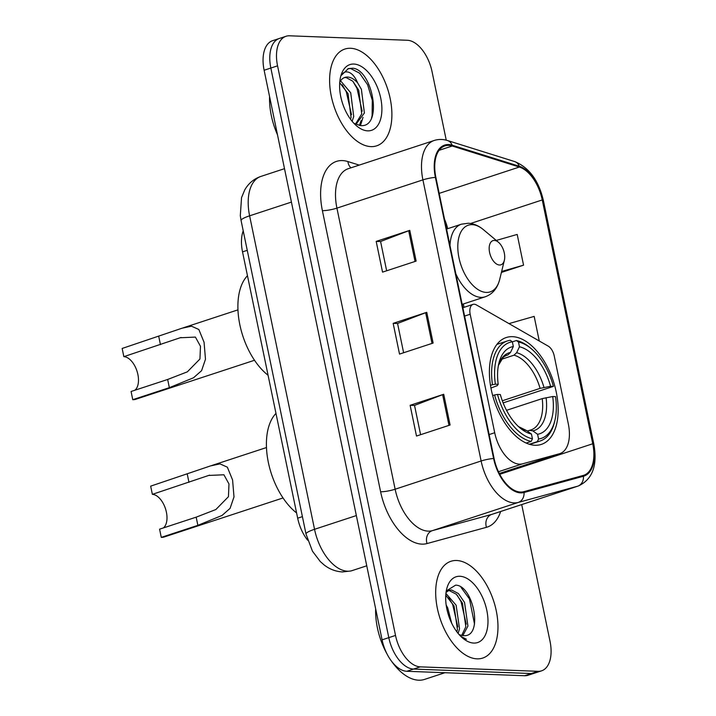 <?xml version="1.0" encoding="UTF-8"?>
<svg xmlns="http://www.w3.org/2000/svg" width="716" height="716" viewBox="0 0 716 716"><rect width="100%" height="100%" fill="white"/><g stroke="black" fill="none" stroke-linecap="round" stroke-linejoin="round"><path stroke-width="1.07" d="M519.476 464.165A31.835 17.614 71.8 0 0 522.573 463.816L559.42 453.747A31.835 17.614 71.8 0 0 559.885 453.604A31.835 17.614 71.8 0 0 568.343 424.051L554.229 355.906A10.615 5.871 71.8 0 0 548.205 346.123L476.408 304.926A10.615 5.871 71.8 0 0 472.999 304.389A10.615 5.871 71.8 0 0 470.179 314.243L494.711 432.733A31.835 17.614 71.8 0 0 519.476 464.165M535.022 445.262A56.242 31.128 71.8 0 0 541.332 444.403A56.242 31.128 71.8 0 0 554.972 386.703A56.242 31.128 71.8 0 0 512.54 336.672A56.242 31.128 71.8 0 0 506.23 337.531A56.242 31.128 71.8 0 0 492.59 395.223A56.242 31.128 71.8 0 0 535.022 445.262M307.638 540.213A31.835 17.614 -108.2 0 1 297.677 518.187L242.527 251.871A31.835 17.614 -108.2 0 1 243.216 230.847M446.247 140.175L432.061 71.689A31.835 17.614 71.8 0 0 407.306 40.266L289.586 35.8A31.835 17.614 71.8 0 0 286.024 36.283L272.581 40.696A31.835 17.614 71.8 0 0 264.123 70.249L382.084 639.844A31.835 17.614 71.8 0 0 406.84 671.277L524.56 675.734A31.835 17.614 71.8 0 0 528.122 675.251L534.843 673.04A31.835 17.614 71.8 0 1 531.272 673.532A31.835 17.614 71.8 0 0 534.843 673.04L541.565 670.838A31.835 17.614 71.8 0 0 550.022 641.285L521.713 504.592M286.024 36.283A31.835 17.614 71.8 0 0 277.557 65.836L395.518 635.432A31.835 17.614 71.8 0 0 420.274 666.856L413.562 669.066L531.272 673.532L413.562 669.066A31.835 17.614 71.8 0 1 388.797 637.634A31.835 17.614 71.8 0 0 413.562 669.066L406.84 671.277M277.557 65.836L270.845 68.047L388.797 637.634L270.845 68.047A31.835 17.614 71.8 0 1 279.303 38.494A31.835 17.614 71.8 0 0 270.845 68.047L264.123 70.249M477.017 658.845A50.934 28.184 71.8 0 0 482.727 658.067A50.934 28.184 71.8 0 0 495.078 605.817A50.934 28.184 71.8 0 0 456.647 560.503A50.934 28.184 71.8 0 0 450.937 561.281A50.934 28.184 71.8 0 0 438.577 613.531A50.934 28.184 71.8 0 0 477.017 658.845A50.934 28.184 71.8 0 0 482.727 658.067A50.934 28.184 71.8 0 0 495.078 605.817A50.934 28.184 71.8 0 0 456.647 560.503A50.934 28.184 71.8 0 0 450.937 561.281A50.934 28.184 71.8 0 0 438.577 613.531A50.934 28.184 71.8 0 0 477.017 658.845M370.933 146.619A50.934 28.184 71.8 0 0 376.643 145.84A50.934 28.184 71.8 0 0 389.003 93.59A50.934 28.184 71.8 0 0 350.572 48.276A50.934 28.184 71.8 0 0 344.861 49.055A50.934 28.184 71.8 0 0 332.501 101.305A50.934 28.184 71.8 0 0 370.933 146.619A50.934 28.184 71.8 0 0 376.643 145.84A50.934 28.184 71.8 0 0 389.003 93.59A50.934 28.184 71.8 0 0 350.572 48.276A50.934 28.184 71.8 0 0 344.861 49.055A50.934 28.184 71.8 0 0 332.501 101.305A50.934 28.184 71.8 0 0 370.933 146.619M520.505 492.053A33.956 18.795 -108.2 0 1 494.094 458.526L435.874 177.416A33.956 18.795 -108.2 0 1 444.905 145.903A33.956 18.795 -108.2 0 1 452.217 146.01L519.351 167.043A33.956 18.795 -108.2 0 1 542.254 199.943L592.741 443.768A33.956 18.795 -108.2 0 1 583.719 475.29A33.956 18.795 -108.2 0 1 583.218 475.442L523.808 491.686A33.956 18.795 -108.2 0 1 520.505 492.053M520.666 492.877A34.807 19.26 71.8 0 0 524.058 492.492L583.468 476.247A34.807 19.26 71.8 0 0 593.233 443.786L542.737 199.961A34.807 19.26 71.8 0 0 519.27 166.246L452.136 145.205A34.807 19.26 71.8 0 0 435.391 177.398L493.601 458.508A34.807 19.26 71.8 0 0 520.666 492.877M386.649 270.782L380.581 241.498L408.684 230.749A8.494 1.423 -11.7 0 1 409.776 230.364L376.186 241.399L382.55 272.134L416.139 261.098L409.776 230.364M380.599 241.56L376.186 241.399M420.596 434.693L414.528 405.408L442.631 394.659A8.494 1.423 -11.7 0 1 443.723 394.274L410.134 405.31L416.497 436.044L450.087 425.009L443.723 394.274M414.546 405.471L410.134 405.31M403.618 352.737L397.559 323.453L425.662 312.704A8.494 1.423 -11.7 0 1 426.754 312.319L393.165 323.355L399.528 354.089L433.117 343.054L426.754 312.319M397.568 323.516L393.165 323.355M420.274 666.856L537.993 671.322A31.835 17.614 71.8 0 0 541.565 670.838M501.397 272.447L523.557 265.171L517.194 234.436L496.278 240.433M539.264 340.995L534.163 316.391L508.978 323.614M523.557 265.171L501.639 271.454M375.649 608.77A53.056 29.365 71.8 0 0 387.168 654.245M391.392 661.02A53.056 29.365 71.8 0 0 418.654 680.2A53.056 29.365 71.8 0 0 424.606 679.386L444.922 672.718M446.166 604.993L447.742 607.973L451.635 623.099M445.916 593.448L456.137 605.217L459.538 628.836L458.106 633.4M445.764 595.238L454.042 605.906L457.435 629.525L456.862 631.816M446.041 592.454L449.102 590.244L451.536 589.957L458.41 593.555L464.541 602.451L467.933 626.07L462.858 635.566M448.091 590.691L449.442 590.655L456.307 594.244L462.438 603.14L465.839 626.76L461.704 635.396M458.974 634.43A23.986 13.273 71.8 0 0 463.225 635.593C483.998 638.171 473.509 585.097 455.627 585.151L446.695 590.673M473.75 643.075A34.601 19.144 71.8 0 0 486.817 610.435A34.601 19.144 71.8 0 0 459.914 576.273A34.601 19.144 71.8 0 0 446.677 589.071A34.601 19.144 71.8 0 0 462.813 638.207A34.601 19.144 71.8 0 0 473.75 643.075M461.113 636.685L466.438 639.263L460.728 636.3M460.997 587.326L469.463 598.934L474.52 624.092M457.077 595.023L461.068 601.691L466.232 624.128M448.681 597.779L452.664 604.447L457.828 626.885M163.391 527.916A18.043 9.979 71.8 0 0 165.459 508.646A18.043 9.979 71.8 0 0 152.365 494.344L150.664 486.146L210.567 465.892L220 463.887L227.357 467.172L232.584 479.98L233.998 496.922L230.078 508.369L222.032 515.457L197.867 525.347L161.27 537.367A26.528 14.678 71.8 0 0 164.25 536.964L283.035 497.951M161.27 537.367L159.579 529.169L196.175 517.158L215.856 509.532L228.449 496.689L228.977 483.962L223.92 474.78L208.705 475.442L152.365 494.344M512.361 341.845L516.379 340.53L518.482 342.033A50.514 27.951 71.8 0 1 531.326 348.755A50.514 27.951 71.8 0 1 553.423 386.389L550.586 386.282A45.627 25.248 71.8 0 0 519.467 346.777L516.621 352.711L513.972 355.199L501.325 359.351M502.328 400.772L540.097 388.367L550.586 386.282M552.707 396.53L555.544 396.637A50.514 27.951 71.8 0 1 554.882 420.489A50.514 27.951 71.8 0 1 538.566 439.024L537.582 434.281A45.627 25.248 71.8 0 0 552.707 396.53L542.218 398.615L506.525 410.331M527.28 431.05L530.932 429.94A39.264 21.731 71.8 0 0 542.218 398.615M275.982 413.392A58.363 32.301 71.8 0 0 268.366 462.491A58.363 32.301 71.8 0 0 296.594 512.951M553.423 386.389L503.133 402.884M510.248 340.297A52.635 29.123 71.8 0 0 507.358 340.959A52.635 29.123 71.8 0 0 492.465 384.698L495.374 384.188A50.514 27.951 71.8 0 1 512.352 341.8L510.248 340.297M490.478 385.342L492.465 384.698M531.326 348.755L529.894 347.555A52.635 29.123 71.8 0 0 516.379 340.53M538.566 439.024L537.313 441.638A52.635 29.123 71.8 0 0 540.204 440.975A52.635 29.123 71.8 0 0 554.444 422.297L554.882 420.489M537.313 441.638L529.33 444.26M512.352 341.8L513.336 346.544A45.627 25.248 71.8 0 0 498.882 363.245A45.627 25.248 71.8 0 0 498.211 384.295L495.374 384.188M519.467 346.777L518.482 342.033M498.211 384.295L497.208 385.655L490.952 388.045M505.308 355.798L507.841 354.966L510.49 352.478L513.336 346.544M529.527 430.316L532.811 430.853L537.582 434.281M526.153 443.052L531.183 441.405L532.435 438.792A50.514 27.951 71.8 0 1 497.495 394.435L494.586 394.937A52.635 29.123 71.8 0 0 531.183 441.405M494.586 394.937L492.68 395.563M497.495 394.435L500.332 394.543A45.627 25.248 71.8 0 0 520.156 428.052A45.627 25.248 71.8 0 0 531.451 434.048L532.435 438.792M531.451 434.048L526.672 430.62L518.473 426.557M134.876 390.238A18.043 9.979 71.8 0 0 136.944 370.96A18.043 9.979 71.8 0 0 123.85 356.658L122.15 348.459L182.052 328.205L191.494 326.201L198.842 329.494L204.069 342.293L205.483 359.244L201.572 370.691L193.526 377.771L169.352 387.66L132.764 399.68A26.528 14.678 71.8 0 0 135.736 399.277L254.52 360.264M132.764 399.68L131.064 391.491L167.66 379.471L187.341 371.846L199.943 359.002L200.471 346.275L195.405 337.093L180.19 337.755L123.85 356.658M494.398 240.433A12.736 7.044 71.8 0 0 489.592 252.453A12.736 7.044 71.8 0 0 499.491 265.018A12.736 7.044 71.8 0 0 504.359 260.311A12.736 7.044 71.8 0 0 498.425 242.223A12.736 7.044 71.8 0 0 494.398 240.433M247.468 275.705A58.363 32.301 71.8 0 0 239.851 324.804A58.363 32.301 71.8 0 0 268.079 375.265M269.574 96.553A53.056 29.365 71.8 0 0 277.495 134.805M341.621 100.294L342.391 102.889M340.565 80.81L350.715 92.776L353.731 116.52L352.129 121.299M339.706 82.689L348.048 93.653L351.064 117.397L350.58 119.304M353.883 123.295L360.22 125.551C383.346 128.576 372.991 70.275 352.925 68.199L348.37 68.584L341.469 75.234C343.42 71.922 346.15 71.063 349.676 72.665C352.711 74.151 355.351 77.534 357.588 82.796A23.986 13.273 71.8 0 0 347.564 77.051A23.986 13.273 71.8 0 0 344.87 77.418A23.986 13.273 71.8 0 0 339.751 82.179M357.588 82.796L361.383 89.276L364.399 113.012L356.031 124.253M344.271 77.641L346.088 77.534L352.773 81.185L358.716 90.144L361.732 113.889L355.449 124.154M367.675 130.849A34.601 19.144 71.8 0 0 380.742 98.208A34.601 19.144 71.8 0 0 353.838 64.046A34.601 19.144 71.8 0 0 340.601 76.854A34.601 19.144 71.8 0 0 356.738 125.989A34.601 19.144 71.8 0 0 367.675 130.849M347.878 68.763L350.634 68.521L359.62 73.202L367.63 84.792L372.293 100.276L372.114 115.58L371.541 117.961M352.881 81.293L356.971 88.301L362.171 111.177M361.132 120.503L359.405 125.443M342.212 84.792L346.302 91.8L351.511 114.685M363.012 117.343L360.461 125.569M352.344 120.843L352.245 121.443M522.573 463.816L498.461 471.737M302.403 516.639L297.677 518.187M247.253 250.314L242.527 251.871M559.42 453.747L499.312 473.482L559.885 453.604M470.179 314.243L464.595 316.078M494.711 432.733L489.135 434.567M291.43 202.091L249.615 215.82A21.22 3.553 168.3 0 0 241.095 220.591L240.308 215.722L241.534 197.652L244.738 189.928C248.488 183.368 253.867 178.866 260.892 176.422A42.45 23.494 71.8 0 0 249.615 215.82L314.539 529.303A42.45 23.494 71.8 0 0 347.546 571.207A42.45 23.494 71.8 0 0 351.672 570.75L366.753 565.801M356.344 515.574L314.539 529.303A21.22 3.553 168.3 0 0 306.018 534.073L241.095 220.591M524.56 675.734L537.993 671.322M382.084 639.844L395.518 635.432M351.672 570.75L350.965 570.965A21.22 17.667 -105.3 0 0 351.672 570.75M500.654 511.501A53.056 29.365 -108.2 0 1 486.441 527.316L427.031 543.56A53.056 29.365 -108.2 0 1 380.608 491.758L322.388 210.647A10.615 1.781 168.3 0 0 336.923 208.123L395.134 489.225A42.45 23.494 71.8 0 0 428.15 531.138A42.45 23.494 71.8 0 0 432.276 530.672L491.686 514.428A42.45 23.494 71.8 0 0 492.313 514.24L578.304 486.003A42.45 23.494 -108.2 0 1 577.678 486.191A10.615 8.834 -105.3 0 0 583.468 476.247M322.388 210.647A53.056 29.365 -108.2 0 1 342.436 160.581A53.056 29.365 -108.2 0 1 347.922 161.565L359.217 165.101M348.2 168.725A42.45 23.494 71.8 0 0 336.923 208.123L422.914 179.877A42.45 23.494 -108.2 0 1 434.191 140.479L348.2 168.725M486.441 527.316A10.615 8.834 74.7 0 1 491.686 514.428L577.678 486.191L518.268 502.435A42.45 23.494 -108.2 0 1 514.133 502.892A42.45 23.494 -108.2 0 1 481.125 460.988A10.615 1.781 -11.7 0 1 493.601 458.508M524.058 492.492A10.615 8.834 -105.3 0 1 518.268 502.435L432.276 530.672A10.615 8.834 74.7 0 0 427.031 543.56M578.304 486.003C592.472 479.469 597.654 465.543 593.85 444.215A10.615 1.781 168.3 0 0 593.233 443.786M542.737 199.961A10.615 1.781 -11.7 0 1 543.355 200.391C538.638 180.423 529.079 167.481 514.67 161.574L447.536 140.542C442.944 139.119 438.496 139.101 434.191 140.479M519.27 166.246A10.615 8.216 -72.6 0 0 514.67 161.574M452.136 145.205A10.615 8.216 -72.6 0 0 447.536 140.542M435.391 177.398A10.615 1.781 168.3 0 0 422.914 179.877L481.125 460.988L395.134 489.225A10.615 1.781 168.3 0 1 380.608 491.758M351.019 167.795A10.615 8.216 107.4 0 1 347.922 161.565M542.254 199.943L470.591 223.481M447.715 228.69A33.956 18.795 71.8 0 0 444.529 219.186M519.351 167.043L439.185 193.374M452.217 146.01L439.069 150.324M592.741 443.768L499.741 474.314M464.04 307.334L463.342 303.969M425.662 312.704L432.017 343.411M442.631 394.659L448.986 425.367M408.684 230.749L415.047 261.456M540.097 388.367A39.264 21.731 71.8 0 0 513.972 355.199M510.49 352.478A40.821 22.59 71.8 0 0 498.408 365.411L503.339 357.123L506.427 355.333A39.264 21.731 71.8 0 1 507.841 354.966M543.972 387.428A40.821 22.59 71.8 0 0 516.621 352.711M532.811 430.853A40.821 22.59 71.8 0 0 546.093 397.675M518.5 426.584A40.821 22.59 71.8 0 0 526.672 430.62M188.961 482.324L187.261 474.126M197.867 525.347L196.175 517.158M446.569 229.057L461.39 224.197L468.201 223.249C473.536 223.508 478.574 225.63 483.327 229.594A35.093 19.421 71.8 0 0 472.238 224.663A35.093 19.421 71.8 0 0 458.974 257.769A35.093 19.421 71.8 0 0 486.271 292.414A35.093 19.421 71.8 0 0 499.696 279.428C497.423 288.333 492.599 294.124 485.233 296.782A38.199 21.14 71.8 0 1 480.955 297.373A38.199 21.14 71.8 0 1 455.841 273.825M461.39 224.197A38.199 21.14 71.8 0 0 449.997 245.606M160.447 344.638L158.746 336.439M169.352 387.66L167.66 379.471M472.999 304.389L462.858 307.719M350.965 570.965L342.499 571.932C335.679 571.556 329.521 569.193 324.008 564.852L320.258 561.523L312.462 551.195L306.018 534.073M260.892 176.422L284.512 168.672M593.85 444.215L543.355 200.391M211.668 465.543L266.477 447.545M496.94 344.378L507.358 340.959M529.786 444.394L540.204 440.975M208.705 475.451L209.627 475.147M183.162 327.856L237.963 309.858M462.169 304.363L485.233 296.782M498.425 242.223L483.327 229.594M504.359 260.311L499.696 279.428M180.199 337.764L181.112 337.46"/></g></svg>
